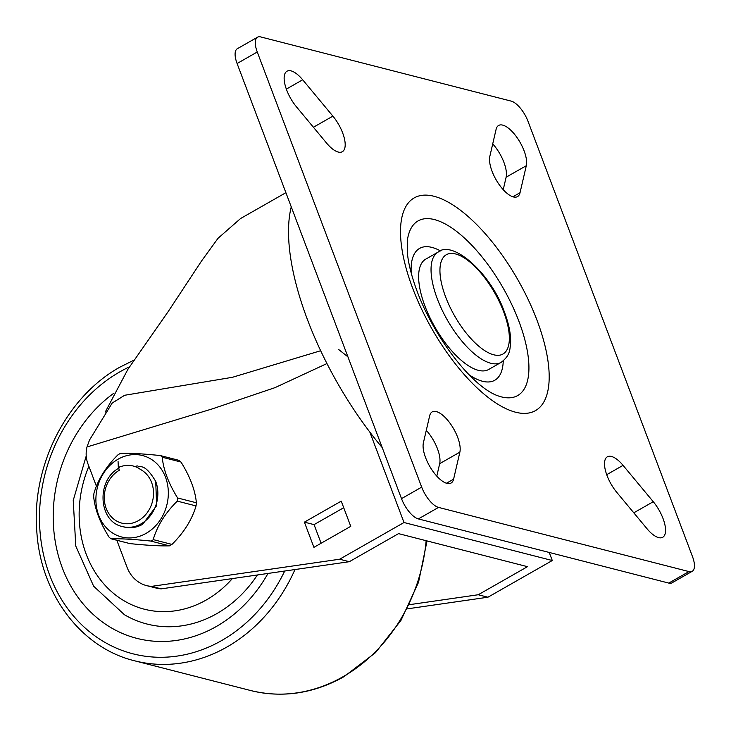 <?xml version="1.0" encoding="UTF-8"?>
<svg xmlns="http://www.w3.org/2000/svg" width="731" height="731" viewBox="0 0 731 731"><rect width="100%" height="100%" fill="white"/><g stroke="black" fill="none" stroke-linecap="round" stroke-linejoin="round"><path stroke-width="1.1" d="M369.859 432.14L404.015 522.519L339.65 559.224L349.317 561.7L398.55 533.63L527.48 566.671L478.257 594.742L409.534 604.665M549.246 552.462L552.289 560.522L487.924 597.218L407.459 608.832M382.231 447.619A190.517 77.029 60.3 0 1 291.258 206.864L291.039 207.741M338.681 349.528L347.929 356.838M552.289 560.522L404.015 522.519M487.924 597.218L478.257 594.742M116.841 540.291L126.984 567.128A35.819 30.51 -75.6 0 0 146.556 585.604L156.224 588.08A35.819 30.51 -75.6 0 0 161.222 588.857L349.317 561.7M343.716 507.716L314.065 524.62L321.11 543.243M326.958 363.545L275.039 387.631L212.118 408.94L86.998 446.952L89.529 440.007L112.172 403.092L124.672 395.27L112.346 402.918M285.894 192.682L240.581 218.523L218.021 238.297L201.546 260.994L168.368 311.324L127.888 369.347L105.173 412.202M320.671 350.725L232.44 377.297L124.672 395.27M339.65 559.224L151.555 586.372L161.222 588.857M146.556 585.604A35.819 30.51 -75.6 0 0 151.555 586.372M96.437 486.289L87.875 463.628A25.658 21.848 -75.6 0 1 86.998 446.952M341.231 501.137L304.398 522.144L313.919 547.345L350.752 526.338L341.231 501.137M314.065 524.62L304.398 522.144M257.513 37.208L237.337 48.712A20.039 8.105 60.3 0 0 237.091 63.515L401.511 498.643A20.039 8.105 60.3 0 0 418.36 518.919L668.783 583.091A20.039 8.105 60.3 0 0 672.027 582.826L692.211 571.313A20.039 8.105 60.3 0 0 692.458 556.51L528.038 121.392A20.039 8.105 60.3 0 0 511.188 101.116L260.766 36.943A20.039 8.105 60.3 0 0 257.513 37.208A20.039 8.105 60.3 0 0 257.266 52.002L421.686 487.129A20.039 8.105 60.3 0 0 438.536 507.405L688.967 571.578A20.039 8.105 60.3 0 0 692.211 571.313M426.283 430.34A25.402 10.271 -119.7 0 1 439.678 463.664L436.791 476.128M492.721 143.888A25.402 10.271 -119.7 0 1 506.117 177.213L503.23 189.676M653.267 501.713A25.402 10.271 -119.7 0 1 662.715 537.285A25.402 10.271 -119.7 0 1 647.008 528.723L616.8 492.374A25.402 10.271 -119.7 0 1 607.351 456.802A25.402 10.271 -119.7 0 1 623.059 465.364L653.267 501.713L633.786 512.815M423.395 442.803L429.664 415.802A25.402 10.271 -119.7 0 1 432.176 411.909A25.402 10.271 -119.7 0 1 450.917 424.483A25.402 10.271 -119.7 0 1 459.863 452.16L453.604 479.161A25.402 10.271 -119.7 0 1 451.082 483.054A25.402 10.271 -119.7 0 1 432.341 470.481A25.402 10.271 -119.7 0 1 423.395 442.803M526.302 165.709L520.033 192.71A25.402 10.271 -119.7 0 1 517.521 196.602A25.402 10.271 -119.7 0 1 498.78 184.029A25.402 10.271 -119.7 0 1 489.834 156.352L496.093 129.35A25.402 10.271 -119.7 0 1 498.615 125.458A25.402 10.271 -119.7 0 1 517.356 138.031A25.402 10.271 -119.7 0 1 526.302 165.709L506.117 177.213M296.43 106.799A25.402 10.271 -119.7 0 1 286.981 71.227A25.402 10.271 -119.7 0 1 302.689 79.789L332.897 116.138A25.402 10.271 -119.7 0 1 342.346 151.71A25.402 10.271 -119.7 0 1 326.629 143.148L296.43 106.799M469.201 374.839A75.887 30.684 60.3 0 0 503.248 360.913M411.233 273.175A75.887 30.684 -119.7 0 1 440.555 250.961M424.958 306.07A63.506 25.676 -119.7 0 1 425.734 259.158L438.143 252.085A63.506 25.676 -119.7 0 0 437.366 298.988A63.506 25.676 60.3 0 0 501.055 362.412L488.646 369.493A63.506 25.676 -119.7 0 1 424.958 306.07M113.817 393.232A136.469 116.238 -75.6 0 0 64.995 574.456A136.469 116.238 -75.6 0 0 216.275 626.54A136.469 116.238 -75.6 0 0 268.003 573.442M86.221 455.952L73.237 500.424L75.777 546.066L93.632 586.198L124.434 614.734A120.067 102.267 -75.6 0 0 216.824 613.62A120.067 102.267 104.4 0 0 257.403 574.968M155.73 481.464L156.626 505.688L142.691 524.273A31.753 27.047 -75.6 0 1 124.233 527.024L122.616 526.612A31.753 27.047 -75.6 0 0 150.833 515.044A31.753 27.047 -75.6 0 0 155.73 481.464C144.373 462.193 139.859 468.123 137.903 465.985C135.208 465.693 136.368 467.027 141.394 469.987C134.431 464.861 126.737 464.011 118.312 467.438L118.066 461.407M141.394 469.987A28.573 24.342 -75.6 0 1 146.968 513.016A28.573 24.342 -75.6 0 1 108.718 513.436A28.573 24.342 -75.6 0 1 119.363 470.234L118.312 467.438M146.127 533.347A42.042 35.81 104.4 0 1 98.712 515.309A42.042 35.81 104.4 0 1 118.102 459.187A42.042 35.81 104.4 0 1 165.517 477.224A42.042 35.81 104.4 0 1 146.127 533.347M160.052 455.532C142.965 453.777 129.798 453.028 120.578 453.284L118.056 454.728C106.096 466.542 98.064 479.372 93.97 493.215L93.632 496.358C94.82 508.922 99.946 522.501 109.02 537.093L110.865 538.756L129.963 543.608L111.194 538.793C120.414 538.537 133.572 539.286 150.677 541.041L152.276 540.748L153.199 539.606C157.284 525.772 165.307 512.943 177.277 501.119L177.624 497.975C168.559 483.392 163.424 469.814 162.236 457.24L160.61 455.632L179.15 460.384M178.821 460.338L180.996 462.047C190.069 476.639 195.195 490.218 196.383 502.782L196.045 505.925C191.951 519.768 183.92 532.597 171.959 544.412L169.437 545.847C160.217 546.112 147.059 545.363 129.963 543.608M668.783 583.091L688.967 571.578M418.36 518.919L438.536 507.405M401.511 498.643L421.686 487.129M237.091 63.515L257.266 52.002M412.713 288.334A122.424 49.498 -119.7 0 1 434.05 196.283A122.424 49.498 -119.7 0 1 536.983 320.178A122.424 49.498 -119.7 0 1 515.647 412.229A122.424 49.498 -119.7 0 1 412.713 288.334M606.712 474.684L623.059 465.364M446.449 483.237L453.604 479.161M439.678 463.664L459.863 452.16M512.888 196.794L520.033 192.71M286.342 89.109L302.689 79.789M313.416 127.249L332.897 116.138M407.395 240.216A100.522 40.644 -119.7 0 1 454.362 229.753A100.522 40.644 -119.7 0 1 518.909 321.302A100.522 40.644 -119.7 0 1 495.609 394.923C469.594 383.693 433.702 335.949 417.182 291.495C411.452 276.026 408.163 262.813 407.295 251.857L407.395 240.216M445.636 296.941A57.155 23.109 60.3 0 0 493.69 354.782A57.155 23.109 60.3 0 0 503.659 311.808A57.155 23.109 -119.7 0 0 455.596 253.968A57.155 23.109 -119.7 0 0 445.636 296.941M129.551 366.807A152.413 129.816 -75.6 0 0 120.003 371.759A152.413 129.816 -75.6 0 0 49.699 575.224A152.413 129.816 -75.6 0 0 221.584 640.594A152.413 129.816 -75.6 0 0 284.697 571.03M88.88 466.296A106.37 90.598 -75.6 0 0 103.82 583.914A106.37 90.598 -75.6 0 0 206.243 599.996A106.37 90.598 -75.6 0 0 232.376 578.587M134.056 360.091L120.076 367.063C65.991 396.869 30.793 467.31 36.915 532.899C41.164 594.76 81.488 648.004 134.605 660.797A158.764 135.226 -75.6 0 0 226.93 647.026A158.764 135.226 -75.6 0 0 294.968 569.55M426.136 540.702A158.764 135.226 104.4 0 1 342.967 676.76A158.764 135.226 104.4 0 1 250.651 690.53L134.605 660.797M169.437 545.847L150.677 541.041M171.959 544.412L153.199 539.606M196.045 505.925L177.277 501.119M196.383 502.782L177.624 497.975M180.996 462.047L162.236 457.24M501.055 362.412C510.567 355.211 509.827 349.482 510.64 342.172C510.759 333.391 508.721 323.486 504.554 312.439C491.269 273.394 452.553 239.585 438.143 252.085M427.032 540.931L418.543 582.269L400.963 620.4L375.533 652.637L343.999 676.678C313.572 693.637 282.458 698.251 250.651 690.53M119.409 467.886C96.081 479.527 98.128 521.833 122.616 526.612"/></g></svg>
